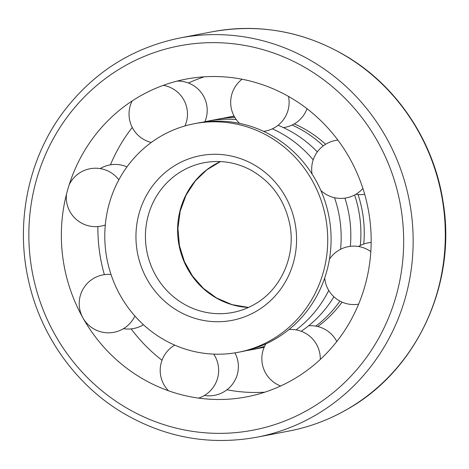 <?xml version="1.0" encoding="UTF-8"?>
<svg xmlns="http://www.w3.org/2000/svg" width="469" height="469" viewBox="0 0 469 469"><rect width="100%" height="100%" fill="white"/><g stroke="black" fill="none" stroke-linecap="round" stroke-linejoin="round"><path stroke-width="0.7" d="M317.765 326.53A116.382 111.282 -100.9 0 0 342.065 302.112M363.745 244.027A116.382 111.282 -100.9 0 0 358.029 194.512M325.603 144.282A116.382 111.282 -100.9 0 0 294.292 123.88M234.101 116.13A116.382 111.282 -100.9 0 0 230.859 116.699L227.494 117.344A116.382 111.282 -100.9 0 0 222.476 118.434M271.557 339.849A116.382 111.282 -100.9 0 0 320.638 199.038A116.382 111.282 -100.9 0 0 194.33 123.705A116.382 111.282 -100.9 0 0 106.967 258.976A116.382 111.282 -100.9 0 0 238.193 352.301A116.382 111.282 -100.9 0 0 271.557 339.849M238.193 352.301L241.553 351.656A116.382 111.282 -100.9 0 0 274.916 339.204A116.382 111.282 -100.9 0 0 324.003 198.393A116.382 111.282 -100.9 0 0 197.689 123.06L194.33 123.705M296.097 329.906A116.382 111.282 -100.9 0 0 328.763 290.417M340.582 249.291A116.382 111.282 -100.9 0 0 334.52 197.707M313.186 159.882A116.382 111.282 -100.9 0 0 272.366 128.823M236.235 119.548A116.382 111.282 -100.9 0 0 207.773 121.125A116.382 111.282 -100.9 0 0 202.755 122.216M246.571 350.566A116.382 111.282 -100.9 0 0 251.636 349.722A116.382 111.282 -100.9 0 0 264.557 346.392M301.221 331.29A116.382 111.282 -100.9 0 0 333.899 296.748M350.331 246.336A116.382 111.282 -100.9 0 0 344.926 198.129M317.331 151.903A116.382 111.282 -100.9 0 0 278.058 125.287M234.822 117.402A116.382 111.282 -100.9 0 0 217.417 119.278L207.773 121.125M251.636 349.722L261.28 347.875A116.382 111.282 -100.9 0 0 264.164 347.277M315.819 326.119A116.382 111.282 -100.9 0 0 339.914 301.063M360.309 245.504A116.382 111.282 -100.9 0 0 354.611 194.987M323.27 145.877A116.382 111.282 -100.9 0 0 292.093 125.035M234.183 116.277A116.382 111.282 -100.9 0 0 227.494 117.344M204.267 76.81A161.741 154.653 -100.9 0 0 188.421 83.013M132.27 127.462A161.741 154.653 -100.9 0 0 110.45 164.824M97.886 226.562A161.741 154.653 -100.9 0 0 104.364 274.658M131.156 328.88A161.741 154.653 -100.9 0 0 162.016 360.268M226.984 389.762A161.741 154.653 -100.9 0 0 264.786 392.19M293.107 379.538A161.741 154.653 -100.9 0 0 294.321 99.885A161.741 154.653 -100.9 0 0 61.351 234.594A161.741 154.653 -100.9 0 0 293.107 379.538M220.489 161.559A76.236 72.894 -100.9 0 0 179.011 245.152A76.236 72.894 -100.9 0 0 248.482 307.453M204.085 162.72A76.236 72.894 -100.9 0 0 146.861 251.32A76.236 72.894 -100.9 0 0 232.817 312.454C240.468 310.976 247.691 308.28 254.479 304.363C281.001 289.578 296.062 255.798 289.807 224.422C284.759 200.193 271.838 182.113 251.044 170.194C236.071 162.227 220.412 159.736 204.085 162.72M256.103 311.387A83.857 80.181 -100.9 0 0 256.731 166.395A83.857 80.181 -100.9 0 0 135.946 236.235A83.857 80.181 -100.9 0 0 256.103 311.387M309.223 409.226A195.667 187.096 -100.9 0 0 310.695 70.913A195.667 187.096 -100.9 0 0 28.855 233.879A195.667 187.096 -100.9 0 0 309.223 409.226M315.039 415.475A203.288 194.383 -100.9 0 0 400.772 169.514A203.288 194.383 -100.9 0 0 180.143 37.936C131.754 47.856 92.504 72.965 62.395 113.264C27.771 160.21 15.137 223.783 28.826 281.869C40.95 335.611 75.104 383.765 121.049 411.811C163.57 437.36 208.805 445.831 256.76 437.231A203.288 194.383 -100.9 0 0 315.039 415.475M212.287 31.769C260.911 23.075 306.662 31.869 349.557 58.162C399.096 88.958 434.364 143.338 443.146 202.368C456.794 283.874 416.83 370.346 347.377 409.232C329.068 419.796 309.575 427.071 288.91 431.064A203.288 194.383 -100.9 0 0 347.183 409.308A203.288 194.383 -100.9 0 0 432.922 163.347A203.288 194.383 -100.9 0 0 212.287 31.769L180.143 37.936M220.53 161.565L206.923 169.755L195.374 180.876L186.117 195.051L180.196 211.132L177.927 228.28L179.439 245.604L184.387 261.555L192.513 276.053L203.417 288.4L216.567 298.003L232.073 304.639L248.523 307.435M288.91 431.064L256.76 437.231M355.924 194.248A29.225 29.225 0 0 0 364.683 194.342M283.364 127.591A29.225 29.225 0 0 0 307.031 108.732M204.889 121.723A29.225 29.225 0 0 0 177.112 81.096M126.982 166.888A29.225 29.225 0 0 0 100.214 168.594M123.47 328.658A29.225 29.225 0 0 0 143.444 324.718M204.466 395.449A29.225 29.225 0 0 0 234.951 352.876M336.777 341.538A29.225 29.225 0 0 0 308.666 325.762M371.161 242.438A29.225 29.225 0 0 0 358.492 246.506M337.897 140.12A29.225 29.225 0 0 0 312.078 174.052M320.843 190.449A29.225 29.225 0 0 0 362.883 188.432M242.068 79.238A29.225 29.225 0 0 0 239.571 123.394M263.637 131.373A29.225 29.225 0 0 0 288.499 96.415M184.968 125.944A29.225 29.225 0 0 0 163.376 85.323M132.158 100.946A29.225 29.225 0 0 0 151.288 142.47M118.85 179.838A29.225 29.225 0 0 0 69.172 184.798M66.475 194.219A29.225 29.225 0 0 0 105.302 224.973M111.024 274.488A29.225 29.225 0 0 0 99.182 331.319A29.225 29.225 0 0 0 134.89 316.006M198.645 398.122A29.225 29.225 0 0 0 213.7 354.118M174.755 345.12A29.225 29.225 0 0 0 168.494 390.783M320.28 359.459A29.225 29.225 0 0 0 288.945 329.549M265.876 343.871A29.225 29.225 0 0 0 280.632 385.987M370.815 251.589A29.225 29.225 0 0 0 329.431 259.222M324.695 277.959A29.225 29.225 0 0 0 358.603 304.176"/></g></svg>
